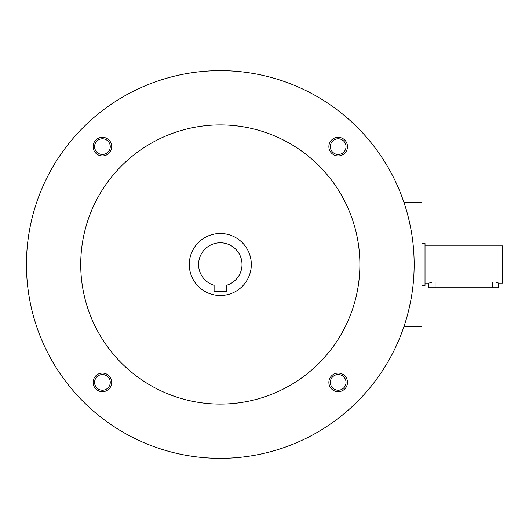 <?xml version="1.0" encoding="UTF-8"?>
<svg xmlns="http://www.w3.org/2000/svg" width="529" height="529" viewBox="0 0 529 529"><rect width="100%" height="100%" fill="white"/><g stroke="black" fill="none" stroke-linecap="round" stroke-linejoin="round"><path stroke-width="0.79" d="M403.958 326.532L421.911 326.532L421.911 202.468L403.958 202.468M226.505 291.327L214.1 291.327L214.1 285.31A21.709 21.709 0 0 1 202.633 251.883A21.709 21.709 0 0 1 237.971 251.883A21.709 21.709 0 0 1 226.505 285.31L226.505 291.327M26.45 264.5A193.852 193.852 0 0 0 317.228 432.378A193.852 193.852 0 0 0 317.228 96.622A193.852 193.852 0 0 0 26.45 264.5M80.725 264.5A139.57 139.57 0 0 0 290.09 385.376A139.57 139.57 0 0 0 290.09 143.624A139.57 139.57 0 0 0 80.725 264.5M328.879 146.619A9.304 9.304 0 0 0 342.838 154.673A9.304 9.304 0 0 0 342.838 138.558A9.304 9.304 0 0 0 328.879 146.619M93.111 382.381A9.304 9.304 0 0 0 107.07 390.442A9.304 9.304 0 0 0 107.07 374.327A9.304 9.304 0 0 0 93.111 382.381M93.111 146.619A9.304 9.304 0 0 0 107.07 154.673A9.304 9.304 0 0 0 107.07 138.558A9.304 9.304 0 0 0 93.111 146.619M328.879 382.381A9.304 9.304 0 0 0 342.838 390.442A9.304 9.304 0 0 0 342.838 374.327A9.304 9.304 0 0 0 328.879 382.381M189.283 264.5A31.019 31.019 0 0 0 235.808 291.36A31.019 31.019 0 0 0 235.808 237.64A31.019 31.019 0 0 0 189.283 264.5M330.347 382.381A7.836 7.836 0 0 0 342.104 389.172A7.836 7.836 0 0 0 342.104 375.597A7.836 7.836 0 0 0 330.347 382.381M94.585 146.619A7.836 7.836 0 0 0 106.336 153.403A7.836 7.836 0 0 0 106.336 139.828A7.836 7.836 0 0 0 94.585 146.619M94.585 382.381A7.836 7.836 0 0 0 106.336 389.172A7.836 7.836 0 0 0 106.336 375.597A7.836 7.836 0 0 0 94.585 382.381M330.347 146.619A7.836 7.836 0 0 0 342.104 153.403A7.836 7.836 0 0 0 342.104 139.828A7.836 7.836 0 0 0 330.347 146.619M425.012 245.892L502.55 245.892L502.55 283.108L498.675 283.108L498.675 287.763L428.887 287.763L428.887 283.108L425.012 283.108M421.911 243.565L425.012 243.565L425.012 285.435L421.911 285.435M435.089 287.763L435.089 282.043C427.088 283.207 427.088 283.207 435.089 282.043L492.473 282.043C500.474 283.207 500.474 283.207 492.473 282.043L492.473 287.763M498.675 283.108L497.617 282.784M496.857 282.585L495.924 282.38M431.631 282.38L430.685 282.592M429.336 282.962L429.006 283.068"/></g></svg>
